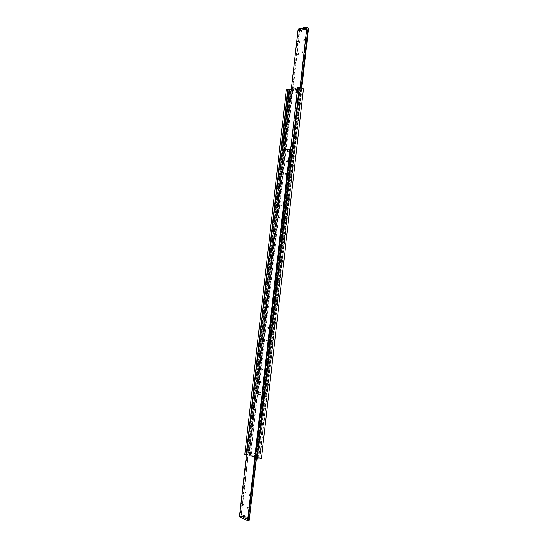 <?xml version="1.0" encoding="UTF-8"?>
<svg xmlns="http://www.w3.org/2000/svg" width="548" height="548" viewBox="0 0 548 548"><rect width="100%" height="100%" fill="white"/><g stroke="black" fill="none" stroke-linecap="round" stroke-linejoin="round"><path stroke-width="0.41" stroke-dasharray="2.74 2.06" d="M258.629 458.197L259.588 458.135L301.414 88.749L300.708 88.618L258.629 458.197L258.101 458.258L256.43 457.635L255.765 455.066L254.697 456.087L254.594 456.95L252.279 456.08L251.628 453.532L250.566 454.545L250.47 455.402L248.833 454.792L249.361 454.73L290.926 90.091L290.426 89.906L248.833 454.792M290.926 90.091L291.81 90.42L250.299 454.628L249.361 454.73M282.309 149.563L247.491 454.943L246.545 455.046L281.371 149.631M298.948 87.954L298.05 87.618L255.806 458.525L256.772 458.464L298.948 87.954L299.441 88.146L297.674 88.406L297.406 89.879M250.47 455.402L249.655 455.498L249.751 454.635L250.806 453.621L251.464 456.176L253.779 457.039L253.875 456.176L254.95 455.162L255.608 457.724L256.759 458.416M292.214 91.372L292.858 91.687L294.064 89.358L296.516 88.988M296.578 90.728L297.228 91.043L298.448 88.701L300.708 88.618M292.769 93.023L292.317 92.804L292.344 93.461L292.769 93.023M293.201 93.071C292.803 93.996 292.461 94.078 292.187 93.311L292.406 92.681L293.201 93.071M297.139 92.386L296.674 92.174L296.701 92.831L297.139 92.386M297.571 92.434C297.16 93.372 296.817 93.448 296.543 92.66L296.763 92.057L297.571 92.434M255.656 453.484L255.978 454.004L255.889 453.162L255.656 453.484M255.621 453.751L255.389 454.073L255.3 453.23L255.621 453.751M255.601 453.854L255.526 453.319L254.628 453.497C254.82 454.504 255.142 454.648 255.587 453.929L255.601 453.854M251.518 451.963L251.833 452.477L251.751 451.641L251.518 451.963M251.477 452.223L251.244 452.545L251.162 451.703L251.477 452.223M251.457 452.326L251.381 451.778L250.498 451.97C250.676 452.963 250.991 453.114 251.443 452.422L251.457 452.326M301.592 88.954L303.469 88.865M298.448 88.701L297.674 88.406M297.68 87.481L298.05 87.618M261.389 458.573L259.567 458.087M301.962 89.091L259.958 458.039M255.806 458.525L255.416 458.573M255.608 457.724L256.43 457.635M286.44 89.194L244.764 454.573M250.299 454.628L248.956 454.025L244.785 454.491M247.491 454.943L249.655 455.498M286.44 89.283L290.714 90.769L249.299 454.066M248.956 454.025L290.372 90.735M248.018 454.881L282.83 149.529M299.441 88.146L257.286 458.354M300.215 88.434L258.101 458.258M290.426 89.906L292.159 89.646M294.064 89.358L293.296 89.071M290.714 90.769L291.81 90.42M251.464 456.176L252.279 456.08M254.594 456.95L253.779 457.039M292.18 90.55L250.689 454.587M301.414 30.894L302.03 31.236L302.099 30.202L301.4 30.894L301.578 31.387L302.023 31.243L302.085 30.195L301.386 30.894L301.592 31.394L302.284 30.695L301.414 30.894M299.708 31.085L299.366 30.209L300.277 28.934L298.509 29.345M299.208 30.119L299.571 30.496L300.044 30.044L300.126 29.339L299.598 29.256M257.526 393.896L299.235 29.893L298.331 29.544L256.813 393.848L257.526 393.896M301.188 87.913L266.095 396.163L265.164 396.197L300.304 87.577M268.595 371.27L268.239 370.66L267.883 371.092L268.246 371.702L268.595 371.27M266.102 371.106L266.451 370.667L266.808 371.277L266.458 371.715L266.102 371.106M267.191 383.573L266.828 382.956L266.486 383.388L266.849 384.004L267.191 383.573M264.698 383.429L265.04 382.997L265.403 383.614L265.061 384.045L264.698 383.429M262.718 369.832L262.369 369.229L262.019 369.66L262.369 370.263L262.718 369.832M260.238 369.667L260.588 369.236L260.937 369.838L260.588 370.27L260.238 369.667M261.328 382.031L260.971 381.422L260.636 381.846L260.992 382.463L261.328 382.031M258.848 381.881L259.183 381.456L259.54 382.066L259.204 382.497L258.848 381.881M306.243 40.593L306.079 40.175L305.661 41.169L306.243 40.593M304.852 52.786L304.688 52.368L304.113 52.937L304.284 53.362L304.852 52.786M300.078 41.915L299.92 41.497L299.352 42.066L299.509 42.484L300.078 41.915M298.701 54.005L298.537 53.581L298.139 54.574L298.701 54.005M260.903 392.615L260.615 392.128L260.355 392.464L260.643 392.957L260.903 392.615M258.738 392.519L259.005 392.183L259.279 392.738L258.738 392.519M258.396 392.478C258.553 393.348 258.841 393.471 259.259 392.827L259.245 392.341L258.396 392.478M265.088 393.779L264.794 393.286L264.526 393.628L264.821 394.122L265.088 393.779M262.917 393.683L263.184 393.341L263.465 393.889L263.211 394.176L262.917 393.683M262.567 393.642C262.739 394.526 263.033 394.642 263.451 393.978L263.437 393.519L262.567 393.642M287.46 205.555L287.207 205.048L286.734 205.548L286.988 206.062L287.46 205.555M285.001 205.178L285.474 204.671L285.727 205.185L285.255 205.692L285.001 205.178M286.07 217.809L285.809 217.289L285.344 217.789L285.604 218.303L286.07 217.809M283.604 217.44L284.063 216.94L284.323 217.46L283.864 217.96L283.604 217.44M281.439 205.5L281.192 205L280.727 205.5L280.98 206L281.439 205.5M278.994 205.123L279.453 204.623L279.706 205.13L279.24 205.637L278.994 205.123M280.055 217.652L279.802 217.138L279.343 217.631L279.603 218.145L280.055 217.652M277.603 217.289L278.062 216.796L278.316 217.309L277.863 217.803L277.603 217.289M306.695 29.688L306.503 29.188L305.798 29.893L305.976 30.38L306.681 29.688L306.496 29.188L305.791 29.887L305.99 30.387L306.695 29.688M303.606 29.113L303.969 29.482L304.455 29.03L304.537 28.325L304.01 28.236M304.099 30.078L303.763 29.195L305.017 27.941M305.811 29.887L306.442 30.229L306.688 29.654C306.462 28.989 306.168 29.071 305.811 29.887M303.626 27.838L304.133 28.071M304.03 28.085L304.537 28.325M303.948 28.797L304.455 29.03M303.969 29.482L303.462 29.25M300.064 87.488L265.164 396.197M266.095 396.163L257.738 393.813M301.77 88.132L266.705 396.135M256.813 393.848L264.91 396.204M256.56 393.854L291.262 89.379M299.208 29.948L299.783 30.209L258.348 393.793M299.783 30.209L308.593 28.181M304.866 27.873L302.907 28.325M299.571 30.496L299.057 30.263M299.537 29.811L300.044 30.044M299.619 29.106L300.126 29.339M299.222 28.859L299.729 29.092M301.064 30.743L301.756 30.044L301.948 30.537L301.249 31.236L301.064 30.743L301.571 30.03L301.948 30.537L301.434 31.25L301.064 30.743M301.907 30.524L301.722 30.03L301.023 30.722L301.215 31.222L301.907 30.524L301.4 31.236L301.023 30.722L301.537 30.01L301.907 30.524M301.797 30.469L301.105 31.168L300.914 30.674L301.612 29.976L301.797 30.469L301.284 31.181L300.914 30.674L301.427 29.962L301.797 30.469M300.879 30.661L301.064 31.154L301.763 30.455L301.571 29.962L300.879 30.661L301.386 29.941L301.763 30.455L301.249 31.168L300.879 30.661M300.763 30.606L301.462 29.907L301.653 30.407L300.955 31.099L300.763 30.606L301.277 29.893L301.653 30.407L301.14 31.12L300.763 30.606M301.612 30.387L301.427 29.893L300.729 30.592L300.921 31.085L301.612 30.387L301.099 31.099L300.729 30.592L301.242 29.88L301.612 30.387M301.503 30.339L300.804 31.037L300.619 30.537L301.318 29.845L301.503 30.339L300.989 31.051L300.619 30.537L301.133 29.825L301.503 30.339M300.578 30.524L300.77 31.017L301.469 30.318L301.277 29.825L300.578 30.524L301.092 29.811L301.469 30.318L300.955 31.03L300.585 30.524M300.468 30.469L301.167 29.777L301.359 30.27L300.66 30.969L300.468 30.469L300.982 29.756L301.359 30.27L300.845 30.983L300.468 30.469M301.318 30.25L301.133 29.756L300.434 30.455L300.619 30.948L301.318 30.25L300.804 30.969L300.434 30.455L300.948 29.743L301.318 30.25M301.208 30.202L300.51 30.9L300.325 30.407L301.023 29.708L301.208 30.202L300.694 30.914L300.325 30.407L300.838 29.688L301.208 30.202M300.283 30.387L300.475 30.88L301.174 30.188L300.982 29.688L300.283 30.387L300.797 29.674L301.174 30.188L300.66 30.9L300.283 30.387M300.174 30.339L300.873 29.64L301.058 30.133L300.366 30.832L300.174 30.339L300.688 29.626L301.058 30.133L300.551 30.846L300.174 30.339M301.023 30.119L300.838 29.619L300.14 30.318L300.325 30.818L301.023 30.119L300.51 30.832L300.14 30.318L300.653 29.606L301.023 30.119M301.208 30.811L301.907 30.113L302.092 30.606L301.4 31.305L301.208 30.811L301.722 30.099L302.092 30.606L301.578 31.318L301.208 30.811M302.058 30.592L301.866 30.092L301.174 30.791L301.359 31.284L302.058 30.592L301.544 31.305L301.174 30.791L301.681 30.078L302.058 30.592M305.462 29.736L306.168 29.037L306.353 29.53L305.647 30.229L305.462 29.736L305.976 29.017L306.353 29.53L305.839 30.25L305.462 29.736M306.318 29.517L306.127 29.017L305.421 29.715L305.613 30.215L306.318 29.517L305.798 30.229L305.421 29.715L305.942 29.003L306.318 29.517M306.209 29.462L305.503 30.161L305.311 29.667L306.017 28.969L306.209 29.462L305.688 30.181L305.311 29.667L305.832 28.948L306.209 29.462M305.277 29.654L305.462 30.147L306.174 29.448L305.983 28.948L305.277 29.654L305.791 28.934L306.174 29.448L305.654 30.161L305.277 29.654M305.168 29.599L305.873 28.9L306.058 29.393L305.352 30.099L305.168 29.599L305.681 28.88L306.058 29.393L305.544 30.113L305.168 29.599M306.024 29.38L305.832 28.88L305.126 29.585L305.318 30.078L306.024 29.38L305.503 30.092L305.126 29.585L305.647 28.866L306.024 29.38M305.914 29.325L305.209 30.03L305.017 29.53L305.722 28.832L305.914 29.325L305.394 30.044L305.017 29.53L305.537 28.811L305.914 29.325M304.983 29.517L305.168 30.01L305.873 29.311L305.688 28.811L304.983 29.517L305.496 28.797L305.873 29.311L305.359 30.03L304.983 29.517M304.873 29.462L305.579 28.763L305.763 29.256L305.058 29.962L304.873 29.462L305.387 28.743L305.763 29.256L305.25 29.976L304.873 29.462M305.729 29.243L305.537 28.743L304.832 29.448L305.024 29.941L305.729 29.243L305.209 29.962L304.832 29.448L305.352 28.729L305.729 29.243M305.62 29.188L304.914 29.893L304.722 29.393L305.428 28.695L305.62 29.188L305.099 29.907L304.722 29.393L305.243 28.674L305.62 29.188M304.688 29.38L304.873 29.873L305.579 29.174L305.394 28.674L304.688 29.38L305.202 28.66L305.579 29.174L305.065 29.893L304.688 29.38M304.572 29.325L305.284 28.626L305.469 29.119L304.763 29.825L304.572 29.325L305.092 28.606L305.469 29.119L304.955 29.839L304.572 29.325M305.435 29.106L305.243 28.606L304.537 29.311L304.729 29.804L305.435 29.106L304.914 29.825L304.537 29.311L305.058 28.592L305.435 29.106M305.606 29.804L306.311 29.106L306.503 29.599L305.798 30.298L305.606 29.804L306.127 29.085L306.503 29.599L305.983 30.318L305.606 29.804M306.469 29.578L306.277 29.085L305.572 29.784L305.763 30.284L306.469 29.578L305.948 30.298L305.572 29.784L306.085 29.071L306.469 29.578M241.271 516.97L241.168 516.332M241.456 515.935L241.983 516.778L241.682 517.23M249.443 520.244L247.374 519.271L248.244 518.504L247.312 516.997L246.758 517.812L247.374 519.271L243.278 517.346L244.134 516.586L243.216 515.093L242.668 515.894L243.278 517.346L240.99 516.442L282.562 149.919L281.857 149.81L240.031 516.62L240.99 516.442M244.401 515.969L243.874 516.846L243.504 516.298L244.031 515.428L244.949 515.867L244.586 515.326L244.134 515.49L244.422 516.743L244.949 515.867M290.639 149.337L291.42 149.474L256.183 458.861M287.186 174.196L287.419 174.696L287.912 174.175L287.679 173.682L287.186 174.196M288.584 161.927L288.81 162.413L289.317 161.886L289.091 161.4L288.584 161.927M281.151 174.408L281.384 174.894L281.871 174.38L281.638 173.894L281.151 174.408M282.542 162.235L282.761 162.722L283.261 162.201L283.035 161.715L282.542 162.235M249.265 507.106L249.696 507.804L249.957 507.421L249.525 506.722L249.265 507.106M250.676 494.721L251.1 495.413L251.374 495.022L250.943 494.337L250.676 494.721M243.524 504.523L243.942 505.208L243.785 504.139L243.524 504.523M244.922 492.241L245.34 492.919L245.607 492.536L245.189 491.857L244.922 492.241M284.481 151.782L284.652 152.166L284.878 151.371L284.481 151.782M284.481 151.844L284.618 151.447L285.398 151.789C285.049 152.604 284.741 152.659 284.474 151.954L284.481 151.844M288.803 151.501L288.981 151.885L289.385 151.46L289.207 151.084L288.803 151.501M288.803 151.563L288.933 151.173L289.728 151.501C289.371 152.33 289.056 152.378 288.796 151.652L288.796 151.652M268.267 340.274L268.609 340.87L268.979 340.418L268.643 339.822L268.267 340.274M269.671 327.944L270.006 328.533L270.383 328.074L270.054 327.492L269.671 327.944M262.382 339.089L262.711 339.678L263.081 339.233L262.752 338.643L262.382 339.089M263.773 326.868L264.095 327.451L264.472 326.998L264.15 326.416L263.773 326.868M245.552 517.86L246.086 518.703L245.778 519.162M245.36 518.888L245.264 518.264M248.504 517.887L247.97 518.764L247.682 517.504L249.059 517.778L248.682 517.23L247.682 517.504M248.23 517.394L248.525 518.661L247.97 518.764M248.148 518.113L247.6 518.216M248.525 518.661L248.977 518.497L248.422 518.6M248.977 518.497L249.059 517.778M248.134 517.339L248.682 517.23M256.423 458.95L291.42 149.474M241.004 516.497L282.782 150.036L291.659 149.542M281.268 149.638L281.857 149.81M283.001 150.131L241.243 516.394M240.031 516.62L239.408 516.737M244.031 515.428L244.586 515.326M244.059 516.195L243.504 516.298M244.134 515.49L243.586 515.593M244.874 516.579L244.319 516.682M244.422 516.743L243.874 516.846M241.524 516.326L242.038 517.161L242.346 516.709L241.832 515.867L241.524 516.326L241.86 517.141L242.346 516.709L242.004 515.894L241.524 516.326M242.387 516.702L242.079 517.154L241.565 516.319L241.874 515.86L242.387 516.702L242.045 515.887L241.565 516.319L241.901 517.134L242.387 516.702M242.511 516.682L241.99 515.839L241.682 516.291L242.202 517.134L242.511 516.682M241.723 516.285L242.031 515.832L242.545 516.668L242.243 517.127L241.723 516.285L242.065 517.1L242.545 516.668L242.209 515.853L241.723 516.285M241.846 516.264L242.36 517.1L242.668 516.648L242.154 515.805L241.846 516.264L242.189 517.079L242.668 516.648L242.326 515.832L241.846 516.264M242.709 516.641L242.401 517.093L241.887 516.257L242.195 515.798L242.709 516.641L242.367 515.826L241.887 516.257L242.223 517.072L242.709 516.641M242.833 516.62L242.312 515.778L242.004 516.23L242.524 517.072L242.833 516.62L242.49 515.805L242.004 516.23L242.346 517.045L242.833 516.62M242.045 516.223L242.353 515.771L242.867 516.613L242.565 517.065L242.045 516.223L242.387 517.038L242.867 516.613L242.531 515.798L242.045 516.223M242.168 516.202L242.682 517.045L242.99 516.586L242.476 515.75L242.168 516.202L242.511 517.017L242.99 516.586L242.648 515.771L242.168 516.202M243.031 516.579L242.723 517.031L242.209 516.195L242.517 515.743L243.031 516.579L242.689 515.764L242.209 516.195L242.545 517.011L243.031 516.579M243.154 516.559L242.634 515.716L242.326 516.175L242.846 517.011L243.154 516.559L242.812 515.743L242.326 516.175L242.668 516.99L243.154 516.559M242.367 516.161L242.675 515.709L243.189 516.552L242.887 517.004L242.367 516.161L242.709 516.976L243.189 516.552L242.853 515.736L242.367 516.161M242.49 516.141L243.004 516.983L243.312 516.524L242.798 515.689L242.49 516.141L242.833 516.956L243.312 516.524L242.97 515.709L242.49 516.141M243.353 516.517L243.045 516.976L242.531 516.134L242.839 515.682L243.353 516.517L243.011 515.702L242.531 516.134L242.867 516.949L243.353 516.517M241.36 516.353L241.88 517.196L242.182 516.737L241.668 515.901L241.36 516.353L241.702 517.168L242.182 516.737L241.846 515.921L241.36 516.353M242.223 516.73L241.915 517.189L241.401 516.346L241.709 515.894L242.223 516.73L241.887 515.915L241.401 516.346L241.743 517.161L242.223 516.73M245.614 518.244L246.141 519.093L246.449 518.634L245.922 517.785L245.614 518.244L245.963 519.066L246.449 518.634L246.1 517.812L245.614 518.244M246.49 518.627L246.182 519.079L245.655 518.237L245.963 517.778L246.49 518.627L246.141 517.805L245.655 518.237L245.997 519.059L246.49 518.627M246.607 518.6L246.086 517.757L245.778 518.209L246.299 519.059L246.607 518.6L246.264 517.778L245.778 518.209L246.121 519.031L246.607 518.6M245.819 518.202L246.127 517.75L246.648 518.593L246.34 519.052L245.819 518.202L246.162 519.025L246.648 518.593L246.305 517.771L245.819 518.202M245.936 518.182L246.463 519.025L246.771 518.572L246.244 517.723L245.936 518.182L246.285 519.004L246.771 518.572L246.429 517.75L245.936 518.182M246.812 518.566L246.504 519.018L245.977 518.175L246.285 517.716L246.812 518.566L246.463 517.744L245.977 518.175L246.326 518.997L246.812 518.566M246.936 518.538L246.408 517.696L246.1 518.148L246.621 518.997L246.936 518.538L246.586 517.716L246.1 518.148L246.442 518.97L246.936 518.538M246.141 518.141L246.449 517.689L246.97 518.531L246.662 518.99L246.141 518.141L246.484 518.963L246.97 518.531L246.627 517.709L246.141 518.141M246.258 518.12L246.785 518.963L247.093 518.511L246.566 517.661L246.258 518.12L246.607 518.942L247.093 518.511L246.751 517.689L246.258 518.12M247.134 518.504L246.826 518.956L246.299 518.113L246.607 517.655L247.134 518.504L246.785 517.682L246.299 518.113L246.648 518.935L247.134 518.504M247.258 518.476L246.73 517.634L246.422 518.086L246.949 518.935L247.258 518.476L246.908 517.655L246.422 518.086L246.764 518.908L247.258 518.476M246.463 518.079L246.771 517.627L247.299 518.47L246.984 518.929L246.463 518.079L246.806 518.901L247.292 518.47L246.949 517.648L246.463 518.079M246.579 518.059L247.107 518.901L247.415 518.449L246.895 517.6L246.579 518.059L246.929 518.881L247.415 518.449L247.073 517.627L246.579 518.059M247.456 518.442L247.148 518.894L246.621 518.052L246.929 517.593L247.456 518.442L247.114 517.62L246.621 518.052L246.97 518.874L247.456 518.442M245.456 518.271L245.977 519.12L246.285 518.661L245.764 517.819L245.456 518.271L245.799 519.093L246.285 518.661L245.942 517.839L245.456 518.271M246.326 518.655L246.018 519.114L245.497 518.264L245.805 517.812L246.326 518.655L245.984 517.833L245.497 518.264L245.84 519.086L246.326 518.655M256.526 456.765L255.711 456.861M252.381 455.217L251.559 455.313M298.345 89.557L297.578 89.269M293.968 90.208L293.201 89.92M250.566 454.545L249.751 454.635M254.697 456.087L253.875 456.176M298.872 28.839L298.448 29.839M303.263 27.832L302.845 28.804M244.614 515.072C245.36 516.093 245.285 516.737 244.394 516.99L243.867 515.736L244.614 515.072M245.127 516.394L244.264 517.161L243.661 515.709L244.209 514.908L245.127 516.394M248.621 516.853L249.237 518.312L248.689 519.12L247.751 517.62L248.621 516.853M248.71 516.983C249.47 518.011 249.395 518.655 248.491 518.908L247.963 517.648L248.71 516.983M242.504 516.682L242.168 515.86L241.682 516.291L242.024 517.106L242.504 516.682M259.588 458.135L301.619 88.913M246.525 455.004L288.248 89.146M292.55 91.66L291.783 91.379M296.906 91.009L296.146 90.728M292.625 92.674L292.063 92.468M296.989 92.037L296.434 91.831M255.978 454.004L255.389 454.073M251.833 452.477L251.244 452.545M251.751 451.641L251.162 451.703M255.889 453.162L255.3 453.23M296.701 92.831L296.146 92.626M292.344 93.461L291.783 93.256M251.333 453.497L250.518 453.586M255.464 455.032L254.649 455.121M256.772 458.464L298.975 87.913M249.347 454.689L290.899 90.132M257.759 393.841L299.235 29.893M268.239 370.66L266.451 370.667M266.828 382.956L265.04 382.997M262.369 369.229L260.588 369.236M260.971 381.422L259.183 381.456M306.079 40.175L304.393 39.422M304.688 52.368L302.996 51.635M299.92 41.497L298.228 40.751M298.537 53.581L296.845 52.868M260.615 392.128L259.005 392.183M264.794 393.286L263.184 393.341M287.207 205.048L285.474 204.671M285.809 217.289L284.063 216.94M281.192 205L279.453 204.623M279.802 217.138L278.062 216.796M279.603 218.145L277.863 217.803M280.98 206L279.24 205.637M285.604 218.303L283.864 217.96M286.988 206.062L285.255 205.692M264.821 394.122L263.211 394.176M260.643 392.957L259.033 393.005M298.139 54.574L296.447 53.855M299.509 42.484L297.824 41.744M304.284 53.362L302.585 52.635M305.661 41.169L303.976 40.422M260.992 382.463L259.204 382.497M262.369 370.263L260.588 370.27M266.849 384.004L265.061 384.045M268.246 371.702L266.458 371.715M265.143 396.163L307.113 27.571M301.736 30.051L301.236 31.215L301.722 30.03M301.585 29.982L301.256 31.161L301.612 29.976M301.441 29.914L301.112 31.092L301.462 29.907M300.962 31.024L301.29 29.852L300.962 31.024M300.818 30.955L301.14 29.784L300.818 30.955M300.667 30.894L300.996 29.715L300.667 30.894M300.523 30.825L300.845 29.647L300.523 30.825M301.88 30.119L301.558 31.291L301.907 30.113M305.811 30.222L306.14 29.044L305.811 30.222M305.661 30.154L305.996 28.976L305.661 30.154M305.517 30.085L305.846 28.907L305.517 30.085M305.702 28.839L305.195 30.003L305.688 28.811M305.222 29.948L305.551 28.77L305.222 29.948M305.072 29.887L305.4 28.702L305.072 29.887M305.257 28.633L304.75 29.798L305.243 28.606M306.291 29.113L305.784 30.277L306.277 29.085M243.593 517.394L244.579 517.202C245.456 516.62 245.449 515.874 244.566 514.956L243.216 515.093M290.488 149.241L248.21 520.415M285.679 174.243L287.419 174.696M287.07 161.941L288.81 162.413M279.644 174.456L281.384 174.894M281.028 162.249L282.761 162.722M247.86 508.133L249.696 507.804M249.265 495.714L251.1 495.413M242.106 505.53L243.942 505.208M243.504 493.214L245.34 492.919M283.09 151.721L284.652 152.166M287.412 151.433L288.981 151.885M266.814 340.808L268.609 340.87M268.219 328.444L270.006 328.533M260.923 339.616L262.711 339.678M262.314 327.355L264.095 327.451M247.312 516.997L248.662 516.86C249.504 517.511 249.511 518.264 248.689 519.12L247.696 519.312M262.369 326.32L264.15 326.416M260.958 338.582L262.752 338.643M268.267 327.403L270.054 327.492M266.849 339.76L268.643 339.822M287.645 150.632L289.207 151.084M283.316 150.919L284.878 151.371M243.36 492.145L245.189 491.857M241.949 504.461L243.785 504.139M249.114 494.632L250.943 494.337M247.689 507.051L249.525 506.722M281.295 161.242L283.035 161.715M279.898 173.449L281.638 173.894M287.351 160.927L289.091 161.4M285.94 173.23L287.679 173.682M241.853 515.88L242.058 517.141L241.874 515.86M242.058 517.093L242.017 515.853L242.058 517.093M242.216 517.059L242.175 515.819L242.216 517.059M242.38 517.031L242.339 515.791L242.38 517.031M242.702 517.024L242.661 515.784L242.723 517.031M242.702 516.97L242.661 515.73L242.702 516.97M243.024 516.963L242.819 515.702L243.004 516.983M241.894 517.175L241.689 515.915L241.88 517.196M245.99 519.045L245.949 517.798L245.99 519.045M246.155 519.018L246.107 517.771L246.155 519.018M246.271 517.737L246.477 519.004L246.285 517.716M246.641 518.977L246.593 517.73L246.662 518.99M246.634 518.922L246.593 517.675L246.634 518.922M246.963 518.915L246.751 517.648L246.949 518.935M247.127 518.881L247.08 517.641L247.148 518.894M245.785 517.833L245.997 519.1L245.805 517.812"/><path stroke-width="0.82" d="M281.371 149.631L288.269 89.105L286.44 89.194L244.764 454.573L246.442 455.059M288.262 89.194L289.159 89.434L282.309 149.563M297.406 89.879L296.139 90.728L295.742 88.701L293.296 89.071L292.091 91.406L291.289 90.208L291.385 89.358L289.159 89.434M291.385 89.358L292.159 89.646L292.214 91.372M295.742 88.701L296.516 88.988L296.578 90.728M291.639 92.907L292.063 92.468L292.214 92.818L291.783 93.256L291.639 92.907M295.995 92.269L296.434 91.831L296.146 92.626L295.995 92.269M256.841 459.108L257.197 459.149L299.537 87.29L299.187 87.248L256.841 459.108L255.416 458.573L297.68 87.481L299.187 87.248M303.476 88.776L261.375 458.655L303.469 88.865L299.537 87.29M257.197 459.149L261.375 458.655M282.83 149.529L289.659 89.619M287.899 88.968L246.148 455.093M298.448 29.839L298.79 30.674C298.215 29.715 298.393 28.989 299.318 28.51L300.612 28.962L300.941 29.845L299.708 31.085L298.797 30.674L300.03 29.428L299.366 28.517M299.598 29.256L299.208 30.119M307.133 27.633L308.024 27.921L301.188 87.913M303.811 40.004L304.393 39.422L303.976 40.422L303.811 40.004M302.421 52.211L302.996 51.635L302.585 52.635L302.421 52.211M297.66 41.326L298.228 40.751L298.393 41.169L297.824 41.744L297.66 41.326M296.283 53.43L296.845 52.868L296.447 53.855L296.283 53.43M304.01 28.236L303.606 29.113M302.845 28.804L303.188 29.66C302.599 28.66 302.777 27.934 303.722 27.489L305.024 27.941L305.359 28.832L304.099 30.078L303.195 29.66L304.441 28.407L303.77 27.489M303.058 28.996L303.626 27.838L303.948 28.797L303.058 28.996L303.51 29.208M303.14 28.291L303.647 28.53M300.304 87.577L306.907 27.4L300.064 87.488M308.024 27.921L308.593 28.181L301.77 88.132M291.262 89.379L298.098 29.441L298.509 29.345M302.907 28.325L300.455 28.893M306.907 27.4L304.866 27.873M298.742 29.311L299.619 29.106L299.057 30.263L298.742 29.311L299.249 29.544M298.66 30.01L299.105 30.215M241.668 517.237L241.175 516.326L241.963 516.778L241.668 517.237L241.154 516.394L241.456 515.935L241.976 516.778L241.271 516.97M241.168 516.332L241.469 515.935M256.183 458.861L249.182 520.292L248.244 520.36M247.6 520.6L248.23 520.477L290.515 149.214L281.268 149.638L239.408 516.737L247.6 520.6L289.926 149.042M286.172 173.723L285.679 174.243L285.446 173.75L285.94 173.23L286.172 173.723M287.577 161.413L287.07 161.941L286.844 161.448L287.351 160.927L287.577 161.413M280.131 173.935L279.644 174.456L279.411 173.963L279.898 173.449L280.131 173.935M281.521 161.728L281.028 162.249L280.802 161.763L281.295 161.242L281.521 161.728M248.121 507.749L247.86 508.133L247.689 507.051L248.121 507.749M249.539 495.324L249.265 495.714L249.114 494.632L249.539 495.324M242.367 505.146L242.106 505.53L241.949 504.461L242.367 505.146M243.771 492.83L243.504 493.214L243.086 492.536L243.36 492.145L243.771 492.83M283.487 151.303L283.09 151.721L283.316 150.919L283.487 151.303M287.816 151.015L287.412 151.433L287.241 151.049L287.645 150.632L287.816 151.015M267.191 340.356L266.814 340.808L266.479 340.212L266.849 339.76L267.191 340.356M268.602 327.985L268.219 328.444L267.883 327.855L268.267 327.403L268.602 327.985M261.293 339.171L260.923 339.616L260.588 339.027L260.958 338.582L261.293 339.171M262.691 326.903L262.314 327.355L261.985 326.772L262.369 326.32L262.691 326.903M246.079 518.703L245.764 519.162L245.244 518.312L245.552 517.86L246.079 518.703M245.771 519.162L245.264 518.257C245.641 517.668 245.908 517.819 246.066 518.703L245.374 518.901M245.264 518.25L245.559 517.853M249.182 520.292L256.423 458.95M292.057 90.495L291.289 90.208M296.413 89.845L295.646 89.557M299.03 30.51C299.982 29.674 300.051 29.044 299.249 28.612L298.454 29.715L299.03 30.51M303.434 29.496C304.393 28.654 304.469 28.023 303.654 27.592L302.852 28.702L303.434 29.496M303.674 27.523L303.263 27.832M299.27 28.544L298.872 28.839"/></g></svg>
